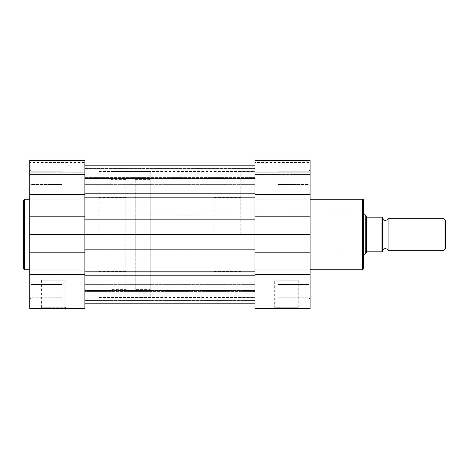 <?xml version="1.0" encoding="UTF-8"?>
<svg xmlns="http://www.w3.org/2000/svg" width="469" height="469" viewBox="0 0 469 469"><rect width="100%" height="100%" fill="white"/><g stroke="black" fill="none" stroke-linecap="round" stroke-linejoin="round"><path stroke-width="0.35" stroke-dasharray="2.35 1.76" d="M84.877 219.844L84.877 297.498L84.877 193.193L84.877 219.844L254.978 219.844L254.978 193.193L254.978 297.498L254.978 160.474M254.978 291.202L254.978 252.199L310.103 252.199L310.103 308.526L254.978 308.526L254.978 291.202M84.877 291.202L84.877 284.349L84.877 291.202M84.877 177.798L84.877 184.651L84.877 177.798M84.877 249.156L254.978 249.156L254.978 275.807L254.978 252.199M84.877 275.807L84.877 303.801L84.877 271.844L84.877 275.807L254.978 275.807L254.978 303.801L254.978 275.807M84.877 303.801L84.877 290.475L84.877 291.401L254.978 291.401L84.877 291.401L84.877 303.801L254.978 303.801M84.877 193.193L84.877 165.199L84.877 193.193L254.978 193.193L254.978 184.018L254.978 193.193M254.978 176.227L254.978 165.199L254.978 176.227M254.978 168.383L254.978 178.525L254.978 168.383L84.877 168.383L84.877 165.129L84.877 178.525L84.877 168.383L254.978 168.383M254.978 168.43L254.978 177.599L254.978 165.199L254.978 168.43L84.877 168.43L84.877 177.599L254.978 177.599L84.877 177.599L84.877 168.43L254.978 168.43M84.877 274.629L29.752 274.629L29.752 308.526L84.877 308.526L84.877 171.502L84.877 234.5L84.877 171.502L84.877 234.5L310.103 234.5L310.103 199.219L310.103 252.199M84.877 290.997L84.877 303.871L84.877 290.997L254.978 290.997L254.978 290.475L254.978 303.871L254.978 290.997L84.877 290.997M254.978 249.156L254.978 219.844M23.45 200.322L23.45 234.5M65.15 280.175L53.372 280.175L65.15 280.175L65.15 307.265L53.372 307.265L65.15 307.265L66.41 308.526L40.34 308.526L41.6 307.265L53.372 307.265L41.6 307.265L41.6 280.175L53.372 280.175L41.6 280.175M29.752 291.202L29.752 283.323L29.752 291.202M31.013 291.202L31.013 284.583L31.013 291.202M29.752 177.798L29.752 185.677L29.752 177.798M31.013 177.798L31.013 184.417L31.013 177.798M29.752 274.629L29.752 160.474L29.752 174.972L29.752 160.474L84.877 160.474L84.877 194.371L29.752 194.371M29.752 234.5L84.877 234.5L84.877 194.371M62.037 177.798L62.037 184.417L62.037 177.798M62.037 291.202L62.037 284.583L62.037 291.202M125.827 234.5L125.827 197.49L125.827 234.5M99.053 234.5L99.053 171.502L99.053 234.5M29.752 162.444L29.752 167.093L29.752 162.444L84.877 162.444L84.877 174.532L84.877 167.093L29.752 167.093L84.877 167.093L84.877 162.444M84.877 172.744L84.877 160.474L84.877 174.972L84.877 174.532L29.752 174.532L84.877 174.532L84.877 174.972L29.752 174.972L84.877 174.972L84.877 172.744L29.752 172.744L84.877 172.744M363.651 268.678L363.651 200.322M298.249 280.175L298.249 307.265L299.509 308.526L273.445 308.526L274.699 307.265L298.249 307.265L274.699 307.265L274.699 280.175L298.249 280.175L274.699 280.175M308.842 291.202L308.842 284.583L308.842 291.202M310.103 234.5L310.103 160.474M308.842 177.798L308.842 184.417L308.842 177.798M363.651 234.5L363.651 213.553L363.651 255.447L362.39 254.186L362.39 234.5L362.39 254.186L214.022 254.186L214.022 197.49L214.022 254.186M277.812 177.798L277.812 184.417L277.812 177.798M277.812 291.202L277.812 284.583L277.812 291.202M240.802 234.5L240.802 171.66L240.802 234.5M254.978 172.744L254.978 167.093L254.978 174.532L310.103 174.532L254.978 174.532L254.978 174.972L310.103 174.972L254.978 174.972L254.978 172.744L310.103 172.744L254.978 172.744M254.978 162.444L254.978 167.093L310.103 167.093L310.103 162.444L310.103 167.093L254.978 167.093L254.978 162.444L310.103 162.444M362.39 234.5L362.39 214.814L362.39 234.5M214.022 234.5L214.022 271.51L214.022 234.5M388.062 250.253L388.062 218.747M444.014 218.747L444.014 250.253M445.55 248.717L445.55 220.283M382.552 218.747L382.552 250.253L382.552 218.747M110.86 289.625L110.86 179.375L110.86 289.625L125.827 289.625L125.827 179.375L125.827 289.625M110.86 179.375L125.827 179.375M110.86 171.502L110.86 297.498L110.86 171.502L150.238 171.502L150.238 297.498L150.238 171.502M110.86 297.498L150.238 297.498M135.277 289.625L135.277 179.375L135.277 289.625L150.238 289.625L150.238 179.375L150.238 289.625M135.277 179.375L150.238 179.375M135.277 214.814L135.277 254.186L135.277 214.814L363.651 214.814M366.6 252.199L365.228 254.186L365.228 214.814L366.799 217.094L367.274 217.176L381.918 217.176L381.918 251.824L367.274 251.824L366.6 252.199L366.6 216.801M135.277 254.186L363.651 254.186M382.552 251.824L382.552 217.176M84.877 300.57L254.978 300.57L84.877 300.57M84.877 184.018L254.978 184.018M84.877 178.003L254.978 178.003L84.877 178.003M84.877 197.156L254.978 197.156M84.877 271.844L254.978 271.844M84.877 284.982L254.978 284.982M84.877 300.617L254.978 300.617L84.877 300.617M24.552 269.781L24.552 199.219M84.877 270.009L29.752 270.009M84.877 198.991L29.752 198.991M84.877 216.801L29.752 216.801M84.877 252.199L29.752 252.199M362.549 199.219L362.549 269.781M254.978 194.371L310.103 194.371M254.978 270.009L310.103 270.009M254.978 274.629L310.103 274.629M254.978 216.801L310.103 216.801M254.978 198.991L310.103 198.991M99.053 297.498L254.978 297.498M84.877 298.05L254.978 298.05L84.877 298.05M84.877 184.651L254.978 184.651L84.877 184.651M84.877 178.525L254.978 178.525L84.877 178.525M84.877 165.199L254.978 165.199M84.877 290.475L254.978 290.475L84.877 290.475M84.877 284.349L254.978 284.349L84.877 284.349M84.877 170.951L254.978 170.951L84.877 170.951M99.053 171.502L254.978 171.502M31.013 297.815L29.752 299.075L31.013 297.815L62.037 297.815L31.013 297.815M31.013 184.417L29.752 185.677L31.013 184.417L62.037 184.417L31.013 184.417M125.827 197.49L99.053 197.49M125.827 271.51L99.053 271.51M62.037 171.185L31.013 171.185L29.752 169.925L31.013 171.185L62.037 171.185M62.037 284.583L31.013 284.583L29.752 283.323L31.013 284.583L62.037 284.583M308.842 297.815L310.103 299.075L308.842 297.815L277.812 297.815L308.842 297.815M308.842 184.417L310.103 185.677L308.842 184.417L277.812 184.417L308.842 184.417M240.802 171.66L254.978 171.66M214.022 197.49L240.802 197.49M214.022 214.814L362.39 214.814L363.651 213.553M214.022 271.51L240.802 271.51M240.802 297.34L254.978 297.34M277.812 171.185L308.842 171.185L310.103 169.925L308.842 171.185L277.812 171.185M277.812 284.583L308.842 284.583L310.103 283.323L308.842 284.583L277.812 284.583"/><path stroke-width="0.7" d="M84.877 165.129L254.978 165.129M84.877 303.871L254.978 303.871M84.877 274.629L29.752 274.629L29.752 308.526L84.877 308.526L84.877 234.5L29.752 234.5L29.752 160.474L84.877 160.474L84.877 234.5L254.978 234.5L254.978 270.009L310.103 270.009L310.103 308.526L254.978 308.526L254.978 270.009M23.45 234.5L23.45 200.322L24.552 199.219L24.552 269.781L23.45 268.678L23.45 234.5L23.45 268.678M40.34 308.526L66.41 308.526M29.752 274.629L29.752 234.5M363.651 200.322L363.651 268.678L362.549 269.781L362.549 199.219C362.736 198.897 363.106 199.261 363.651 200.322M273.445 308.526L299.509 308.526M363.651 255.447L363.651 234.5M310.103 198.991L310.103 234.5L254.978 234.5L254.978 198.991L310.103 198.991L310.103 160.474L254.978 160.474L254.978 194.371L310.103 194.371M254.978 198.991L254.978 194.371M310.103 234.5L310.103 270.009M382.552 250.253A3.201 3.201 0 0 1 388.062 250.253L388.062 218.747A3.201 3.201 0 0 1 382.552 218.747M388.062 218.747L444.014 218.747L445.55 220.283L445.55 248.717L444.014 250.253L444.014 218.747M388.062 250.253L444.014 250.253M363.651 214.814L365.228 214.814L365.228 254.186L363.651 254.186M366.6 252.199L367.274 251.824L382.552 251.824L381.918 251.824L381.918 217.176L382.552 217.176L367.274 217.176L366.6 216.801L366.6 252.199L365.228 254.186M366.6 216.801L365.228 214.814M382.552 217.176L382.552 251.824M84.877 193.193L254.978 193.193M84.877 271.844L254.978 271.844M84.877 284.982L254.978 284.982M84.877 275.807L254.978 275.807M84.877 249.156L254.978 249.156M84.877 219.844L254.978 219.844M84.877 197.156L254.978 197.156M84.877 184.018L254.978 184.018M84.877 194.371L29.752 194.371M84.877 270.009L29.752 270.009M84.877 252.199L29.752 252.199M84.877 216.801L29.752 216.801M84.877 198.991L29.752 198.991M254.978 274.629L310.103 274.629M254.978 216.801L310.103 216.801M254.978 252.199L310.103 252.199M84.877 303.801L254.978 303.801M84.877 165.199L254.978 165.199M29.752 199.219L24.552 199.219M29.752 269.781L24.552 269.781M310.103 199.219L362.549 199.219M310.103 269.781L362.549 269.781M254.978 160.474L310.103 160.474"/></g></svg>

